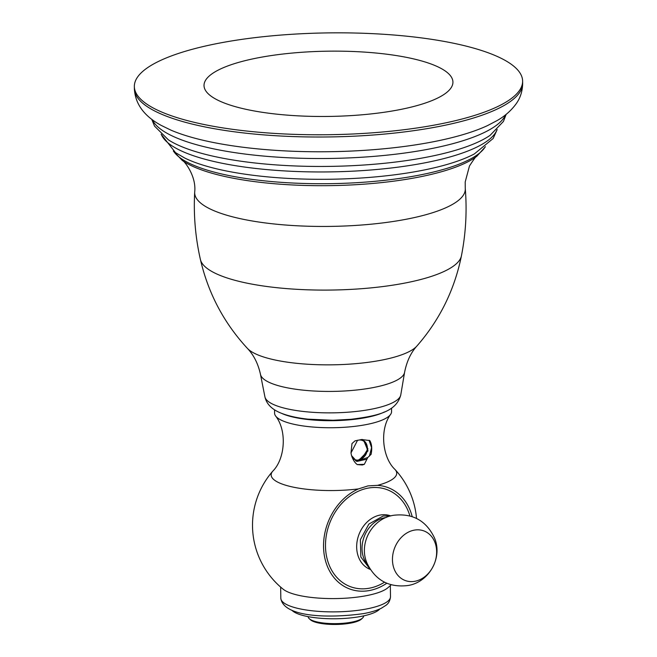 <?xml version="1.0" encoding="UTF-8"?>
<svg xmlns="http://www.w3.org/2000/svg" width="657" height="657" viewBox="0 0 657 657"><rect width="100%" height="100%" fill="white"/><g stroke="black" fill="none" stroke-linecap="round" stroke-linejoin="round"><path stroke-width="0.99" d="M224.719 103.174A124.46 32.628 179.2 0 1 259.778 57.488A124.46 32.628 179.2 0 1 432.249 64.443A124.46 32.628 179.2 0 1 397.189 110.121A124.46 32.628 179.2 0 1 224.719 103.174M166.615 114.022A194.152 50.909 -0.8 0 0 384.788 131.794A194.152 50.909 -0.8 0 0 522.619 81.098A194.152 50.909 -0.8 0 0 490.352 53.595A194.152 50.909 179.2 0 0 272.179 35.815A194.152 50.909 179.2 0 0 134.348 86.519A194.152 50.909 179.2 0 0 166.615 114.022M274.536 409.812L274.585 413.196A58.498 15.341 -0.8 0 0 275.505 415.84A58.498 15.341 -0.8 0 0 365.366 424.751A58.498 15.341 179.2 0 0 390.718 414.23C379.237 429.53 382.489 457.822 394.988 469.451A62.785 16.458 179.2 0 1 377.553 485.351A54.194 43.707 -69 0 1 412.194 516.632M281.681 413.376A58.498 15.341 -0.8 0 0 365.267 417.704A58.498 15.341 -0.8 0 0 384.468 411.939M351.988 443.565L355.043 440.847L361.687 439.517L369.792 440.56C371.796 443.935 372.24 448.526 371.115 454.316L367.797 457.477L364.323 464.335L362.303 464.975L357.268 464.589C354.887 462.832 352.973 459.826 351.528 455.588L350.986 452.96L351.988 443.565M386.784 583.26A54.194 43.707 -69 0 1 369.456 590.528A54.194 43.707 -69 0 1 323.876 552.176A54.194 43.707 -69 0 1 358.476 488.907L367.994 485.893L377.553 485.351M358.476 488.907A62.785 16.458 -0.8 0 1 293.572 487.207A62.785 16.458 -0.8 0 1 272.778 471.159A82.141 82.141 0 0 0 283.274 589.28A54.843 14.38 -0.8 0 0 365.744 595.792A54.843 14.38 179.2 0 0 387.794 587.818A82.141 82.141 0 0 0 391.161 584.796M391.515 408.178L391.564 411.561A58.498 15.341 179.2 0 1 390.718 414.23M356.644 461.362L367.797 457.477M366.606 459.235L356.825 461.436L351.528 455.588M357.597 440.198L350.986 452.96M355.445 460.754L358.361 460.771L368.01 450.874L363.461 439.812L362.212 439.467M363.288 439.747L367.936 448.945L361.293 459.481M364.323 464.335L357.268 464.589M369.062 440.264L371.566 447.647L369.398 456.163M291.848 610.197A45.136 11.834 -0.8 0 0 360.709 616.471A45.136 11.834 179.2 0 0 379.812 608.973M308.199 616.66L308.199 616.685A27.725 7.268 -0.8 0 0 309.266 618.713A27.725 7.268 -0.8 0 0 351.224 622.228A27.725 7.268 179.2 0 0 362.631 617.966A27.725 7.268 179.2 0 0 363.641 615.913L363.641 615.88M309.266 618.713L310.416 619.748A26.551 6.964 -0.8 0 0 350.592 623.115A26.551 6.964 179.2 0 0 361.514 619.034L362.631 617.966M384.509 582.209L383.483 582.833A51.854 41.826 -69 0 1 369.423 588.196A51.854 41.826 -69 0 1 325.486 546.23A51.854 41.826 -69 0 1 368.027 488.126A51.854 41.826 -69 0 1 409.549 514.776L409.902 515.934M414.912 581.281A26.494 21.369 -69 0 1 392.459 559.838A26.494 21.369 -69 0 1 414.197 530.15A26.494 21.369 111 0 1 436.642 551.593A26.494 21.369 111 0 1 414.912 581.281M356.694 440.691A10.29 8.295 -69 0 1 367.23 448.452A10.29 8.295 -69 0 1 362.27 458.471A10.29 8.295 -69 0 1 353.014 458.504M367.731 450.39L364.175 440.978A10.799 8.713 -69 0 1 367.378 448.263A10.799 8.713 -69 0 1 365.267 455.506L357.145 460.877M259.523 355.552A87.036 22.823 -0.8 0 0 347.422 364.274A87.036 22.823 -0.8 0 0 416.817 346.124C439.623 320.074 454.488 289.992 461.419 255.869C465.821 233.564 467.102 211.078 465.263 188.411A135.326 35.478 -0.8 0 1 370.376 224.267A135.326 35.478 -0.8 0 1 217.163 211.989A135.326 35.478 179.2 0 1 194.686 192.189C193.47 214.896 195.375 237.341 200.41 259.515C208.285 293.433 223.988 323.088 247.517 348.489A87.036 22.823 179.2 0 0 259.523 355.552M200.41 259.515A130.718 34.271 179.2 0 0 221.902 276.121A130.718 34.271 -0.8 0 0 365.292 288.398A130.718 34.271 -0.8 0 0 461.419 255.869M416.817 346.124C410.814 352.71 406.732 361.465 404.572 372.396A72.13 18.913 -0.8 0 1 351.774 390.472A72.13 18.913 -0.8 0 1 272.376 383.721A72.13 18.913 179.2 0 1 260.484 374.408C258.16 363.814 253.832 355.174 247.517 348.489M404.572 372.396L400.77 394.923A68.016 17.829 179.2 0 1 350.986 411.964A68.016 17.829 179.2 0 1 276.129 405.599A68.016 17.829 179.2 0 1 264.911 396.82L260.484 374.408M194.686 192.189C196.673 175.583 183.393 159.823 182.301 160.456A156.292 40.98 179.2 0 0 199.03 168.972A156.292 40.98 -0.8 0 0 348.547 185.077A156.292 40.98 -0.8 0 0 476.752 156.341C476.719 155.356 474.288 158.567 469.468 165.991L465.205 181.948L465.263 188.411M485.195 146.897A157.967 41.416 -0.8 0 1 362.475 182.317A157.967 41.416 -0.8 0 1 197.601 166.837A157.967 41.416 179.2 0 1 173.596 151.25M161.121 134.233L175.493 152.629L184.633 157.976A162.517 42.606 179.2 0 0 193.733 161.934A162.517 42.606 -0.8 0 0 474.346 153.935L493.12 138.52L497.193 129.536M496.979 129.741A168.677 44.224 -0.8 0 1 369.907 170.064A168.677 44.224 -0.8 0 1 188.469 153.927A168.677 44.224 179.2 0 1 161.335 134.43M151.734 119.287L154.526 126.095L168.364 139.826A172.709 45.284 179.2 0 0 185.019 147.989A172.709 45.284 -0.8 0 0 347.66 165.893A172.709 45.284 -0.8 0 0 490.106 135.334L503.434 121.446L506.153 114.343M505.611 114.77A177.883 46.639 -0.8 0 1 370.482 156.637A177.883 46.639 -0.8 0 1 180.576 139.506A177.883 46.639 179.2 0 1 152.293 119.705M522.652 83.34A194.152 50.909 -0.8 0 1 384.821 134.036A194.152 50.909 -0.8 0 1 166.648 116.264A194.152 50.909 179.2 0 1 134.381 88.761C135.186 103.954 144.138 116.174 161.236 125.413L170.763 130.061A183.262 48.051 179.2 0 0 175.969 132.18A183.262 48.051 -0.8 0 0 487.437 125.635L496.799 120.74C504.609 116.371 511.047 110.746 516.098 103.872C520.352 97.983 522.537 91.142 522.652 83.34L522.619 81.098M390.34 585.568L390.496 596.72A54.843 14.38 179.2 0 1 365.933 609.08A54.843 14.38 179.2 0 1 309.792 610.501A54.843 14.38 179.2 0 1 280.818 598.248L280.662 587.095M370.269 569.43A28.645 23.11 -69 0 1 357.219 540.711A28.645 23.11 -69 0 1 380.173 515.047A28.645 23.11 111 0 1 390.767 515.926M367.928 565.225A27.709 22.354 -69 0 1 363.97 537.27A27.709 22.354 -69 0 1 384.764 517.708A27.709 22.354 111 0 1 386.209 517.494M400.77 394.923C396.245 412.243 376.625 415.98 351.068 419.297L332.885 420.283L308.1 419.158C297.884 418.066 289.211 416.193 282.091 413.532C272.269 409.845 266.545 404.269 264.911 396.82M173.349 151.053L182.301 160.456M476.752 156.341L485.441 146.692M134.381 88.761L134.348 86.519M272.778 471.159C284.941 459.177 287.405 430.811 275.505 415.84M416.513 518.422A82.141 82.141 0 0 0 394.988 469.451M390.496 596.72C389.847 603.142 386.209 604.949 386.193 605.154L381.241 608.308C376.699 610.501 370.885 612.25 363.789 613.564C331.071 618.278 283.537 617.851 280.818 598.248M390.685 515.95L383.138 516.008L368.856 524.072L360.365 539.726L360.849 557.005L370.228 569.364M393.609 515.277C372.19 518.447 358.229 543.495 367.074 563.279C375.385 580.312 388.96 587.736 407.792 585.543C429.07 582.381 443.04 557.612 434.449 537.869C426.212 520.615 412.604 513.084 393.609 515.277"/></g></svg>
